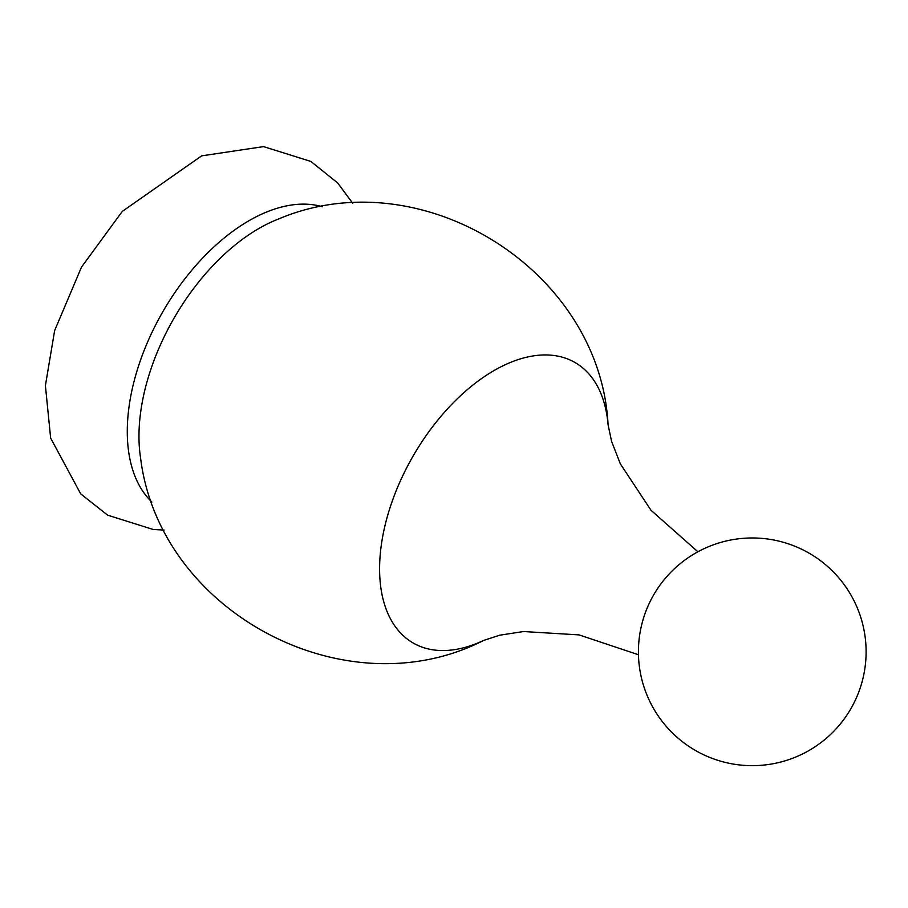<?xml version="1.0" encoding="UTF-8"?>
<svg xmlns="http://www.w3.org/2000/svg" width="908" height="908" viewBox="0 0 908 908"><rect width="100%" height="100%" fill="white"/><g stroke="black" fill="none" stroke-linecap="round" stroke-linejoin="round"><path stroke-width="1.36" d="M151.886 502.033A172.111 99.369 -60 0 1 162.929 311.569A172.111 99.369 -60 0 1 322.351 206.763M140.592 458.086A169.728 97.996 -60 0 1 278.654 218.953C421.494 158.355 600.222 269.858 608.088 424.853A161.919 93.479 -60 0 0 490.592 372.62A161.919 93.479 -60 0 0 379.646 564.787A161.919 93.479 -60 0 0 483.624 640.435C345.46 711.112 159.536 612.094 140.592 458.086M352.747 203.313L337.674 182.962L310.842 161.431L263.547 146.608L201.621 155.87L122.274 211.405L81.493 267.122L54.639 330.591L45.4 385.639L50.644 438.065L80.698 493.873L107.655 515.165L153.168 529.477L164.087 530.079M638.46 654.747L579.066 634.896L523.541 631.537L499.729 635.191L483.624 640.435M697.911 551.78L651.013 510.285L620.346 463.875L611.606 441.424L608.088 424.853M854.814 701.248A113.84 113.84 0 0 0 743.811 538.285A113.84 113.84 0 0 0 658.175 715.901A113.84 113.84 0 0 0 854.814 701.248"/></g></svg>

